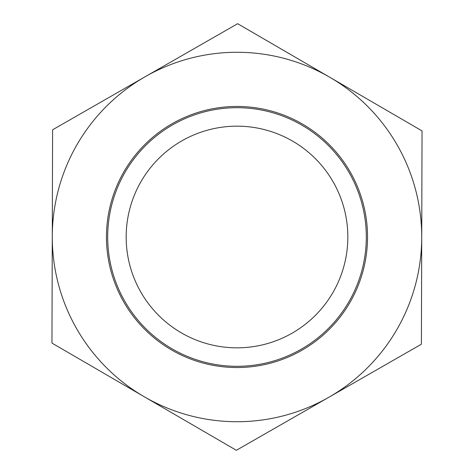 <?xml version="1.0" encoding="UTF-8"?>
<svg xmlns="http://www.w3.org/2000/svg" width="474" height="474" viewBox="0 0 474 474"><rect width="100%" height="100%" fill="white"/><g stroke="black" fill="none" stroke-linecap="round" stroke-linejoin="round"><path stroke-width="0.71" d="M237.646 23.7L422.044 130.907L421.724 237.557L421.398 344.207L236.354 450.3L51.956 343.093L52.602 129.793L237.646 23.7L329.845 77.303A184.724 184.724 0 0 0 52.276 236.443A184.724 184.724 0 0 0 328.879 397.253A184.724 184.724 0 0 0 329.845 77.303L422.044 130.907L421.398 344.207L236.354 450.3L51.956 343.093L52.276 236.443L52.602 129.793L237.646 23.7M126.167 237A110.833 110.833 0 0 0 332.819 292.707A110.833 110.833 0 0 0 265.849 129.989A110.833 110.833 0 0 0 126.167 237M301.316 349.178A129.307 129.307 0 0 1 107.693 236.609A129.307 129.307 0 0 1 301.991 125.213A129.307 129.307 0 0 1 301.316 349.178M301.926 350.245A130.54 130.54 0 0 0 302.613 124.147A130.54 130.54 0 0 0 106.46 236.603A130.54 130.54 0 0 0 301.926 350.245"/></g></svg>
